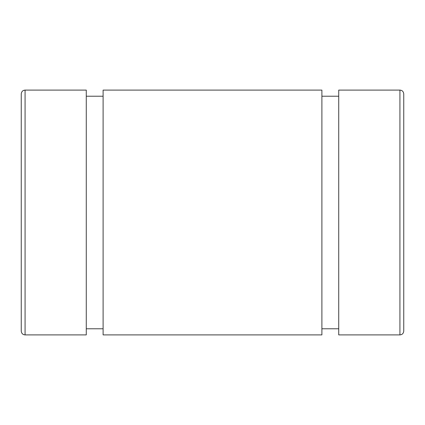 <?xml version="1.0" encoding="UTF-8"?>
<svg xmlns="http://www.w3.org/2000/svg" width="425" height="425" viewBox="0 0 425 425"><rect width="100%" height="100%" fill="white"/><g stroke="black" fill="none" stroke-linecap="round" stroke-linejoin="round"><path stroke-width="0.64" d="M399.925 334.9C402.225 334.693 403.5 333.418 403.75 331.075L403.75 93.925C403.5 91.582 402.225 90.307 399.925 90.1L399.925 334.9L338.725 334.9L338.725 90.1L399.925 90.1M21.25 212.5L21.25 331.075C21.5 333.418 22.775 334.693 25.075 334.9L25.075 90.1C22.775 90.307 21.5 91.582 21.25 93.925L21.25 212.5M21.25 151.3L21.25 93.925M25.075 90.1L86.275 90.1L86.275 334.9L25.075 334.9M103.105 328.78L86.275 328.78M103.105 90.1L103.105 334.9L321.895 334.9L321.895 90.1L103.105 90.1M338.725 328.78L321.895 328.78M86.275 96.22L103.105 96.22M321.895 96.22L338.725 96.22"/></g></svg>
